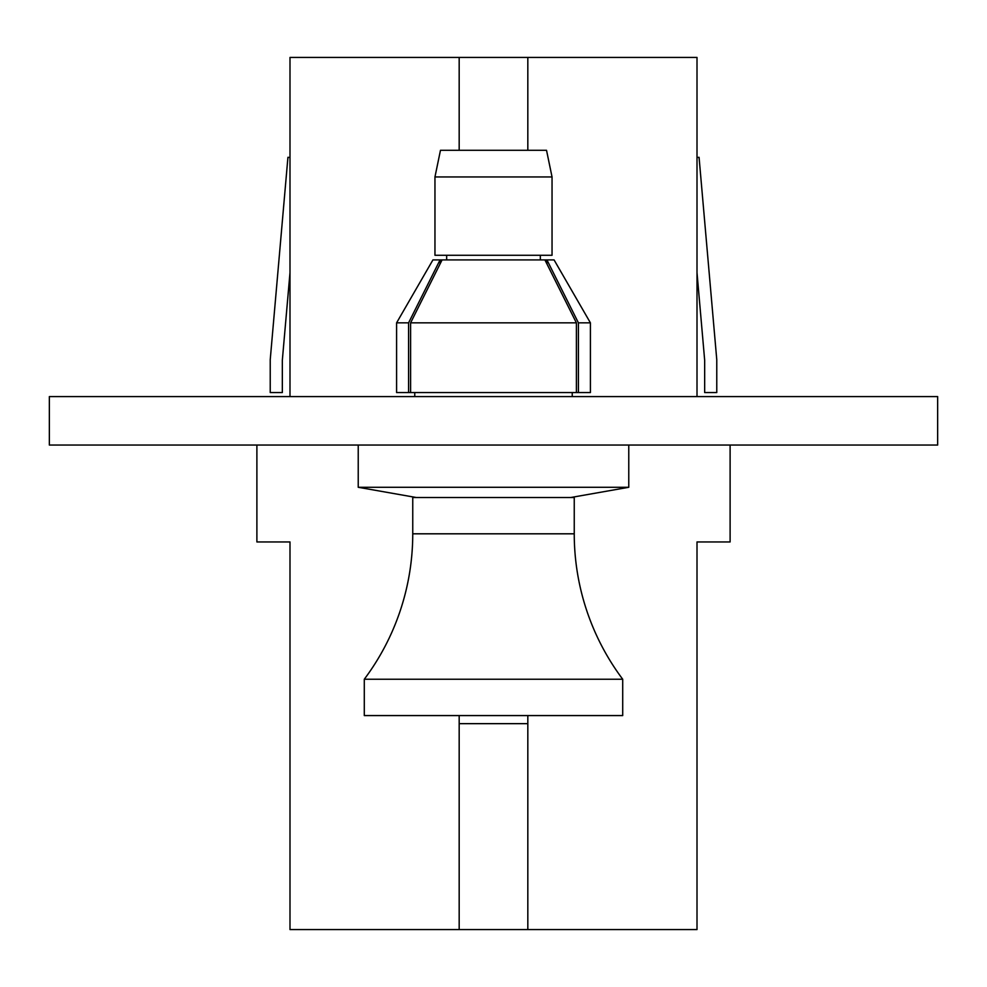 <?xml version="1.0" encoding="UTF-8"?>
<svg xmlns="http://www.w3.org/2000/svg" width="987" height="987" viewBox="0 0 987 987"><rect width="100%" height="100%" fill="white"/><g stroke="black" fill="none" stroke-linecap="round" stroke-linejoin="round"><path stroke-width="1.48" d="M937.65 445.051L937.65 396.589L49.35 396.589L49.35 445.051L937.65 445.051M572.238 396.589L572.238 392.555M414.762 396.589L414.762 392.555M416.378 497.534L358.232 487.282L628.768 487.282L628.768 445.051M358.232 487.282L358.232 445.051M570.622 497.534L628.768 487.282M546.934 263.936L546.934 259.902L578.419 322.848L590.411 322.848L554.065 259.902L544.91 259.902L576.396 322.848L576.396 392.555L408.581 392.555L408.581 322.848L440.066 259.902L544.91 259.902M408.581 392.555L396.589 392.555L396.589 322.848L408.581 322.848M578.419 322.848L578.419 392.555L590.411 392.555L590.411 322.848M578.419 392.555L576.396 392.555M442.09 259.902L410.604 322.848L576.396 322.848M410.604 322.848L410.604 392.555M396.589 322.848L432.935 259.902L440.066 259.902L440.066 263.936M574.249 533.807L574.249 497.534L412.751 497.534L412.751 533.807A242.457 242.457 0 0 1 364.289 679.241L622.711 679.241A242.457 242.457 0 0 1 574.249 533.807L412.751 533.807M364.289 679.241L364.289 715.575L622.711 715.575L622.711 679.241M440.473 150.295L546.527 150.295L552.041 176.944L434.959 176.944L440.473 150.295M434.959 176.944L434.959 255.275L552.041 255.275L552.041 176.944M540.333 259.902L540.333 255.275M446.667 259.902L446.667 255.275M459.177 723.656L527.823 723.656M256.891 445.051L256.891 541.949L289.993 541.949L289.993 929.569L459.177 929.569L459.177 715.575M527.823 715.575L527.823 929.569L697.007 929.569L697.007 541.949L730.109 541.949L730.109 445.051M527.823 929.569L459.177 929.569M527.823 150.295L527.823 57.431L289.993 57.431L289.993 396.589M527.823 57.431L697.007 57.431L697.007 396.589M459.177 57.431L459.177 150.295M697.007 157.488L699.067 157.315L716.772 359.724L716.772 392.555L704.669 392.555L704.669 360.255L697.007 272.659M289.993 157.488L287.933 157.315L270.228 359.724L270.228 392.555L282.331 392.555L282.331 360.255L289.993 272.659"/></g></svg>
